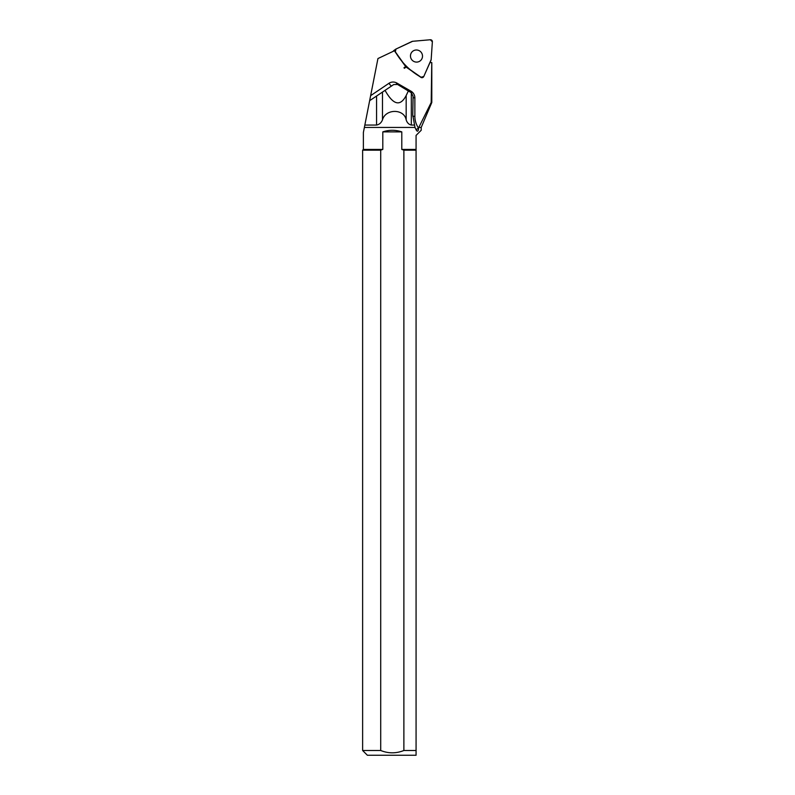 <?xml version="1.0" encoding="UTF-8"?>
<svg xmlns="http://www.w3.org/2000/svg" width="795" height="795" viewBox="0 0 795 795"><rect width="100%" height="100%" fill="white"/><g stroke="black" fill="none" stroke-linecap="round" stroke-linejoin="round"><path stroke-width="1.19" d="M411.989 41.469L395.99 49.032A1.888 1.848 54.2 0 0 395.304 51.804L405.788 66.502A1.888 1.848 54.2 0 0 406.255 66.959L421.042 77.254A1.888 1.848 54.2 0 0 423.775 76.509L430.999 60.271A1.888 1.848 54.2 0 0 431.158 59.635L432.371 41.777A1.888 1.848 54.2 0 0 430.324 39.75L412.605 41.3A1.888 1.848 54.2 0 0 411.989 41.469M420.654 51.725A6.122 6.002 54.2 0 0 411.601 59.526A6.122 6.002 54.2 0 0 420.048 60.986A6.122 6.002 54.2 0 0 420.654 51.725M393.237 51.317A1.888 1.848 -125.8 0 1 393.853 50.532L395.701 49.201M364.488 126.872L369.645 100.677L393.734 84.538L397.579 84.479L411.323 92.767L413.092 96.364L412.774 115.076L414.99 127.429L364.378 127.429L363.375 132.507L363.375 149.42L382.802 149.42L380.716 150.175L362.629 150.175L362.629 750.5L380.716 750.5C388.417 753.59 396.139 753.59 403.88 750.5L416.073 750.5L416.073 755.25L367.379 755.25L362.629 750.5M418.637 127.429L421.211 127.429L431.794 102.495L431.198 102.495L418.508 128.055A20.422 20.004 -125.8 0 1 414.861 116.348L414.861 97.865A7.602 7.443 54.2 0 0 410.985 91.187L396.854 83.048A7.602 7.443 54.2 0 0 388.974 83.286L370.629 95.668L369.645 100.677M405.361 66.184L395.165 51.904A1.888 1.848 54.2 0 1 394.817 50.572L377.943 58.552L370.629 95.668M430.025 62.467L431.745 62.616L431.198 102.495M406.533 67.346L420.903 77.354A1.888 1.848 54.2 0 0 423.039 77.354L423.178 77.244M364.845 125.053L376.572 125.053C379.344 124.497 381.312 122.768 382.474 119.856C385.565 108.597 404.128 108.617 406.175 119.856C407.12 122.778 408.839 124.507 411.323 125.053L414.364 125.053M403.88 750.5L403.88 150.175L416.073 150.175L416.073 755.25M416.073 150.175L416.073 135.408L421.211 130.261L421.211 127.429M403.88 150.175L401.793 149.42L416.073 149.42M401.793 149.42L401.793 131.881C395.463 129.764 389.133 129.764 382.802 131.881L382.802 149.42M414.99 127.429L416.491 130.479M418.508 128.055L416.053 129.724C417.425 132.079 418.279 131.573 418.587 128.184M380.716 750.5L380.716 150.175M382.802 131.881L401.793 131.881M408.521 90.63L406.175 95.529C400.302 106.778 393.267 105.049 385.058 90.372M421.032 77.244L423.785 76.499L431.158 59.635L432.371 41.787L430.314 39.75L412.605 41.3L395.999 49.032L395.304 51.814C401.614 62.616 410.18 71.093 421.032 77.244L420.903 77.354M403.949 67.823L405.788 66.502M406.255 66.959L404.416 68.29M391.538 86.009A3.796 0.765 56 0 1 388.974 83.286M396.327 84.032L396.854 83.048M410.468 92.141L410.985 91.187M413.062 97.765L414.861 97.865M412.774 116.219L414.861 116.348M376.572 96.175L376.572 125.053M382.474 92.141L382.474 119.856M406.175 95.529L406.175 119.856M411.323 92.767L411.323 125.053M431.794 62.586L431.794 102.495M363.375 149.42L362.629 150.175"/></g></svg>

